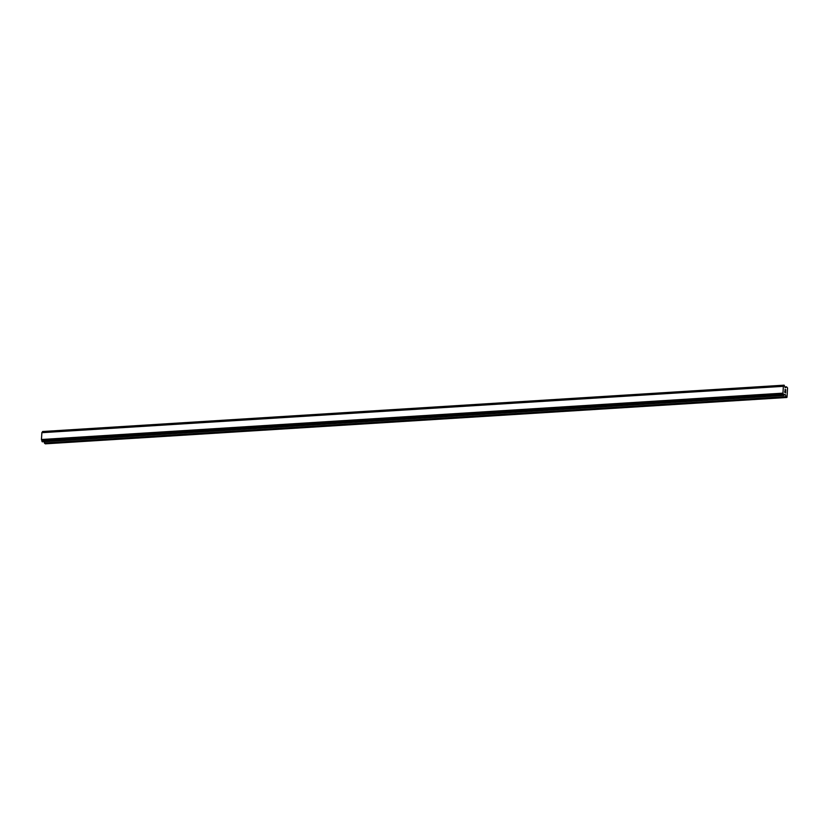 <?xml version="1.0" encoding="UTF-8"?>
<svg xmlns="http://www.w3.org/2000/svg" width="829" height="829" viewBox="0 0 829 829"><rect width="100%" height="100%" fill="white"/><g stroke="black" fill="none" stroke-linecap="round" stroke-linejoin="round"><path stroke-width="1.24" d="M784.804 392.262L784.856 391.247L784.804 392.262M785.125 392.48L785.156 391.93M785.208 391.962L785.177 392.521L785.208 391.962M785.509 392.739L785.56 391.723M785.55 392.905L785.612 391.754L785.55 392.905L784.742 392.355L784.804 391.205M785.053 390.552L785.073 389.361M785.364 389.951L785.612 390.76L785.353 389.951M785.612 390.76L785.674 389.682M785.654 391.07L785.726 389.713L785.654 391.081L785.063 389.506M785.384 394.677L784.524 394.397L783.819 395.443L782.97 393.153L783.353 386.335L784.151 385.164L785.239 387.806L786.597 386.853L787.55 387.951L787.032 397.143L786.12 397.008L785.384 394.677L784.234 394.749M783.902 385.506L42.383 431.857L42.02 432.562M44.041 441.702L45.294 443.836L786.814 397.485M783.415 386.21L41.885 432.562L41.45 439.505L42.362 441.795M42.621 431.515L784.151 385.164L42.466 431.847M41.833 432.686L783.353 386.335L41.844 432.665M782.97 393.153L41.45 439.505L782.98 393.184M783.011 393.34L41.491 439.691M786.524 386.884L784.814 386.988M786.483 386.936L784.835 387.039M784.068 385.288L42.538 431.65M784.047 385.381L42.528 431.733M783.892 385.506L42.393 431.857M783.819 385.64L42.3 432.002M783.332 394.397L41.802 440.748M783.405 394.656L41.875 441.007M783.436 394.697L41.916 441.059M783.509 394.946L41.989 441.297M783.519 395.05L41.999 441.401M783.612 395.309L42.092 441.66M783.819 395.443L42.3 441.805M785.312 394.542L784.296 394.604M785.933 396.676L44.414 443.028M786.12 397.008L44.59 443.36M786.597 386.853L784.804 386.956M783.851 395.454L42.331 441.816"/></g></svg>

